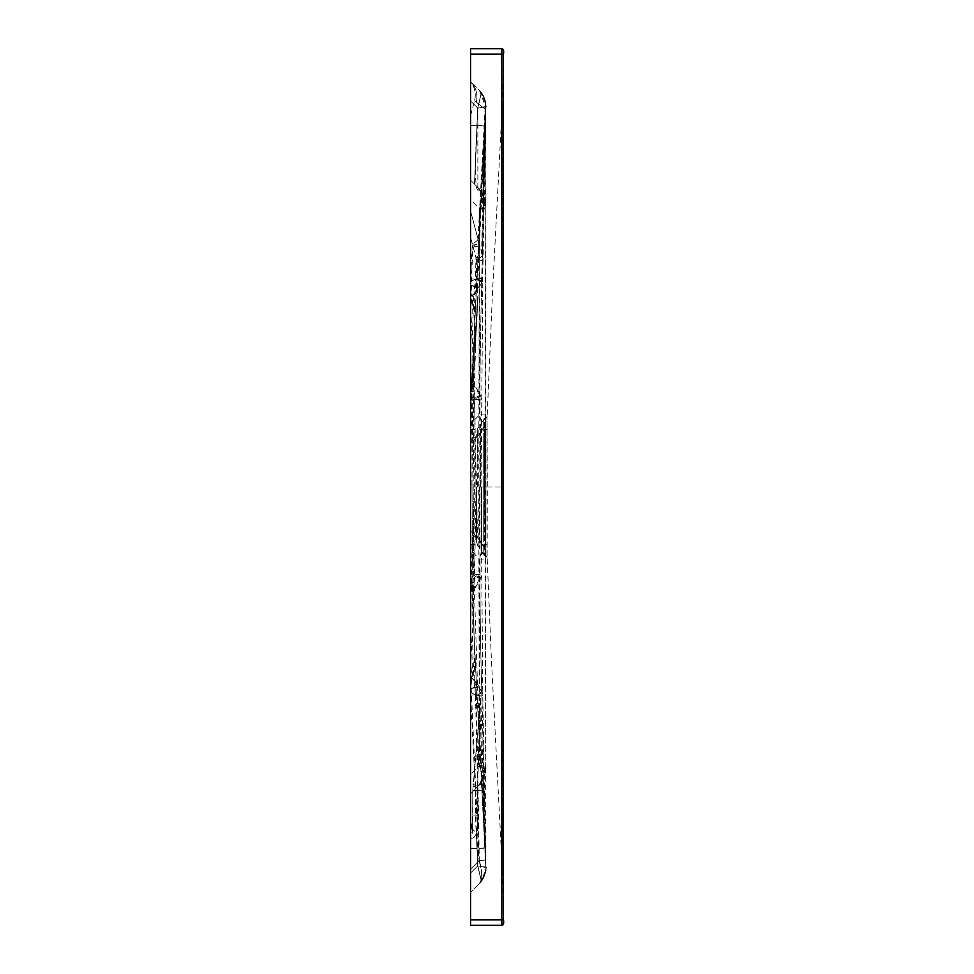 <?xml version="1.0" encoding="UTF-8"?>
<svg xmlns="http://www.w3.org/2000/svg" width="974" height="974" viewBox="0 0 974 974"><rect width="100%" height="100%" fill="white"/><g stroke="black" fill="none" stroke-linecap="round" stroke-linejoin="round"><path stroke-width="0.73" stroke-dasharray="4.87 3.65" d="M485.892 765.552L485.892 767.232C486.647 776.168 478.21 787.175 477.942 786.456L477.857 786.542C481.302 782.938 482.447 778.019 481.266 771.785A21.915 7.439 0.2 0 0 485.892 767.244A21.915 7.439 0.2 0 0 485.892 767.147L485.892 765.552L479.476 765.552L470.588 774.44L479.33 765.698L478.745 487L484.882 487L485.722 765.661L485.746 208.339L479.33 208.302L470.588 199.56L470.588 180.19L470.588 199.56L479.476 208.448L485.892 208.448L485.88 414.924L479.464 414.924L470.588 423.8L470.588 199.56L470.588 793.81L477.857 786.542L477.844 865.801L470.588 873.057L470.588 838.261L470.588 892.428L479.476 883.54L470.588 892.428L470.588 692.477L470.588 892.428L470.588 873.057L477.747 865.898L476.749 831.845C475.714 836.41 473.656 838.541 470.588 838.261L470.588 793.81L470.588 873.057L477.698 865.947L470.588 873.057L470.588 550.2L479.464 559.076L485.88 559.076L484.48 487L485.88 416.531L485.892 206.853A21.915 7.439 179.8 0 0 485.892 206.756A21.915 7.439 179.8 0 0 481.266 202.215C482.447 195.981 481.302 191.062 477.857 187.458L470.588 180.19L470.588 81.573L479.476 90.46A21.915 21.915 -45 0 1 485.88 106.324L483.08 260.423L476.663 260.07L470.588 237.388L470.588 281.523L470.588 115.541L470.588 353.55L472.792 294.952L470.588 294.745L470.588 115.541L470.588 237.388L475.933 257.38L482.349 257.842L485.843 106.47A21.915 21.915 135 0 0 479.427 90.412L479.391 90.375A21.915 21.915 -45 0 1 485.783 106.726L485.028 126.474C482.946 173.652 482.861 200.157 484.748 205.977L485.722 208.339L484.882 487L476.006 487L475.117 429.522C474.874 405.866 474.216 391.268 473.157 385.741L478.137 295.073L471.623 387.043L471.063 487L471.976 487L472.804 391.365C472.548 368.44 475.068 313.555 476.627 287.281L485.758 106.86L479.33 247.201A21.915 0.998 2.6 0 0 472.938 246.215L472.317 243.914A21.915 1.12 2.9 0 1 478.709 245.034L476.98 279.855A21.915 1.047 2.7 0 0 470.588 278.795L472.317 243.914A21.915 5.467 165.1 0 0 477.991 239.044L470.588 211.066L478.611 241.321L485.052 109.039L477.991 239.044A21.915 19.517 2.2 0 1 478.721 244.766A21.915 19.517 2.2 0 1 478.709 245.034A21.915 21.915 0 0 0 478.721 244.766L485.795 106.714A21.915 21.915 0 0 0 485.807 105.898M479.671 578.909L472.013 591.62C471.733 612.683 472.901 657.34 473.839 679.231L470.588 677.441L474.776 679.73L473.401 590.865L470.588 592.411L470.588 677.441L470.588 592.411L472.013 591.62L473.547 575.975A21.915 3.226 8.6 0 1 479.671 578.909L480.048 574.538L473.632 574.77L473.547 575.975L470.588 577.375L470.588 592.411L470.588 577.375L474.898 575.354L474.959 574.246L474.63 487L481.046 487L482.8 695.862L476.383 696.191L476.298 695.132L470.588 692.477L470.588 677.441L470.588 692.477L475.409 694.73L475.507 695.813L481.923 695.387C480.949 666.386 479.695 602.48 480.048 574.538L479.671 395.091A21.915 3.226 171.4 0 1 473.547 398.025L473.632 399.23L480.048 399.462C479.695 371.52 480.949 307.614 481.923 278.625L475.507 278.187L475.409 279.27A21.915 3.506 9.3 0 1 481.497 282.472L473.839 294.769L475.409 279.27L470.588 281.523L476.298 278.868L474.776 294.27L470.588 296.559L470.588 281.523L470.588 296.559L473.839 294.769C472.901 316.708 471.733 361.317 472.013 382.38L470.588 381.589L470.588 296.559L470.588 577.375L470.588 381.589L473.401 383.135L474.776 294.27L482.373 281.912A21.915 3.409 9.1 0 0 476.298 278.868L476.383 277.809L482.8 278.138L481.046 487L484.48 487L476.469 487L477.552 537.794L470.588 530.83L470.588 443.17L477.82 435.938L476.469 487M485.697 206.671A27.394 27.394 135 0 0 477.674 187.276C487.962 200.583 484.285 201.715 485.551 204.15L485.892 106.458L477.844 108.199L477.857 187.458C483.104 192.864 485.783 199.329 485.892 206.853L485.892 106.203A21.915 21.915 135 0 0 479.476 90.46L479.427 90.412A21.915 21.915 -45 0 1 485.831 106.531L485.819 106.787A21.915 20.673 1.7 0 0 481.205 93.504L479.427 90.412A21.915 21.136 135 0 1 485.454 105.91A21.915 21.136 135 0 1 485.101 109.076L481.606 252.4L470.588 211.066L482.337 255.078L485.137 109.1L476.262 102.148C473.973 100.395 473.973 100.395 476.262 102.148C473.973 100.395 473.973 100.395 476.262 102.148L485.028 109.015L476.262 102.148C473.973 100.395 473.973 100.395 476.262 102.148C473.973 100.395 473.973 100.395 476.262 102.148L485.101 109.076A21.915 11.164 -179 0 0 485.88 106.324L485.892 106.203M470.588 285.333L477.589 286.636L474.131 391.414L473.121 487L474.131 582.586L477.589 687.364L470.588 688.667L470.588 392.047L470.588 581.965L474.131 582.586A16.436 13.368 177.4 0 1 470.588 591.048M484.748 768.023A27.394 27.333 45 0 1 476.761 787.637C486.355 775.377 481.655 778.786 483.81 774.647L483.408 794.236L485.028 847.526A27.394 1.071 -2.2 0 1 477.029 848.597C474.935 812.925 474.849 792.605 476.761 787.637L477.613 786.785C482.897 781.343 485.6 774.829 485.709 767.256A21.915 7.037 0.9 0 1 485.734 767.658A21.915 7.037 0.9 0 1 481.095 771.883L479.33 765.698L485.746 765.661L484.748 768.023C482.861 773.806 482.946 800.299 485.028 847.526L485.758 867.152A21.915 21.915 -135 0 1 479.366 883.649C482.544 879.899 482.447 872.254 479.062 860.699A21.915 0.925 177.6 0 0 485.466 859.774L479.878 709.035L480.718 697.518L477.564 787.211L477.881 815.031L476.749 831.845A21.915 6.465 18 0 1 472.56 828.363L472.78 790.718L472.78 815.08L472.78 791.619L472.78 814.958L477.881 815.031M480.791 698.48L483.518 789.902A27.394 0.828 -1.7 0 1 477.564 790.596L472.78 790.328L480.718 697.518M483.518 789.902L485.831 867.469A21.915 21.915 -135 0 1 479.427 883.588A21.915 21.915 45 0 0 485.856 867.554L481.911 695.034L481.497 691.528L473.839 679.231L475.409 694.73A21.915 3.506 -9.3 0 0 481.497 691.528M485.722 860.042L485.868 867.651A21.915 21.915 -135 0 1 479.452 883.564C482.629 879.802 482.58 872.107 479.305 860.468L485.722 860.042L482.8 695.862L482.373 692.088L474.776 679.73L476.298 695.132A21.915 3.409 170.9 0 0 482.373 692.088M481.266 880.435L477.844 865.801L485.892 867.542A21.915 20.612 179.4 0 1 481.266 880.435L479.476 883.54A21.915 21.915 45 0 0 485.892 867.797L485.892 767.147C485.783 774.671 483.104 781.136 477.857 786.542M475.507 695.813L479.257 860.517L485.673 859.993L485.856 867.615C485.624 865.801 487.609 873.337 479.938 883.053M474.959 574.246L481.375 574.088L480.986 578.13L473.401 590.865L474.898 575.354A21.915 3.129 -171.7 0 1 480.986 578.13M484.748 205.977A27.394 27.333 135 0 0 476.761 186.363L470.588 180.19L476.761 186.363C474.849 181.371 474.947 161.051 477.029 125.403L477.698 108.053L485.795 106.921A21.915 20.71 2.1 0 0 481.168 93.455A21.915 20.698 2 0 1 485.795 106.921L485.807 106.677A21.915 21.915 135 0 0 479.403 90.387L470.588 81.573L470.588 180.19L470.588 81.573L470.588 100.943L477.71 108.065L485.783 106.957L485.028 126.474A27.394 1.071 -177.8 0 0 477.029 125.403L470.588 125.403L470.588 100.943L477.844 108.199L481.266 93.565A21.915 20.612 -179.4 0 1 485.892 106.458C485.32 105.874 487.45 108.978 483.883 96.779M477.686 815.201L472.78 815.08L472.536 829.142A21.915 6.94 -160.5 0 0 476.469 832.66L477.686 815.201L477.272 790.523A27.394 1.059 177.8 0 0 482.848 789.658L485.807 868.126L485.673 870.61L479.391 883.625A21.915 21.915 45 0 0 485.795 867.286L476.627 686.719C475.068 660.518 472.548 605.572 472.804 582.635L471.976 487L470.588 487L470.588 536.309L470.588 437.691L470.588 582.878L470.588 391.341L473.157 385.741L470.588 391.11L478.137 295.244L470.588 391.11L470.588 487L476.006 487L475.117 544.478C474.74 572.262 473.985 587.03 472.828 588.783L471.623 587.115L470.588 487L479.585 487L473.169 487L473.632 574.77M471.623 586.969L470.588 582.878L471.623 586.969L485.88 869.892M471.623 387.043A5.479 0.767 2.3 0 1 471.416 387.226L471.586 383.123A5.479 0.743 2.4 0 0 471.793 382.94L470.588 391.122M482.824 94.831C485.807 104.096 486.793 108.114 485.795 106.909L485.076 126.425A27.394 1.023 2.1 0 0 477.065 125.403L474.496 184.098L477.747 108.102L470.588 100.943L477.698 108.053L481.168 93.467L477.698 108.053L474.496 184.098L477.248 125.403A27.394 0.804 -178.3 0 1 485.259 126.206L485.673 103.402L479.391 90.375A21.915 21.915 135 0 1 485.795 106.714A21.915 9.74 -177.7 0 1 485.052 109.039A21.915 21.136 135 0 0 479.391 90.375L481.168 93.455L479.403 90.387M470.588 285.455L476.627 287.281L476.98 279.855M470.588 314.979L470.588 294.757L471.83 295.524L470.588 314.979L470.588 382.952A16.436 13.368 2.6 0 1 474.131 391.414L470.588 392.047L472.804 391.365L471.976 487L472.816 583.049A16.436 13.356 0.1 0 0 472.804 582.635L472.804 582.574M472.804 582.635L470.588 581.965L470.588 892.428L470.588 688.667M481.899 880.618C487.231 872.083 485.551 864.376 485.795 867.091A21.915 20.71 -2.1 0 1 481.168 880.545L477.71 865.935L485.795 867.079A21.915 20.698 178 0 1 481.168 880.533L479.403 883.613A21.915 21.915 45 0 0 485.807 867.335M481.205 880.496L477.747 865.898L485.819 867.213A21.915 20.673 -1.7 0 1 481.205 880.496L479.427 883.588C482.605 879.814 482.544 872.12 479.257 860.517L470.588 869.185L479.025 860.748L470.588 695.205A21.915 1.047 -2.7 0 0 476.98 694.145L485.417 859.725A21.915 1.023 177.3 0 1 479.025 860.748C482.422 872.266 482.532 879.899 479.366 883.649A21.915 21.915 45 0 0 485.783 867.237M487.049 544.527L483.737 544.527L483.737 554.389L483.737 419.441L483.737 554.559L483.737 544.527L484.638 544.527L484.638 487L484.638 555.643L484.638 544.527L485.819 544.527L485.783 418.15L485.709 555.837L485.819 544.527L487.17 544.515L487.134 557.359L487.049 487L502.365 487L487.304 487L487.17 544.515M470.588 48.7L470.588 925.3M501.793 924.204L501.768 925.3A1.644 1.644 90 0 0 503.436 923.632L503.436 919.809L470.588 919.821M503.424 760.974L503.436 50.368A1.644 1.644 90 0 0 501.793 48.7L501.793 48.7A1.644 1.644 90 0 1 503.436 50.368L503.424 50.185M470.588 382.952L470.588 353.55M477.674 187.276L470.588 180.19L470.588 125.403L477.065 125.403M470.588 423.8L470.588 443.17L477.552 436.206A27.394 27.382 -135 0 0 485.576 416.835M485.576 557.165A27.394 27.382 135 0 0 477.552 537.794L470.588 530.83L470.588 550.2M476.761 787.637L470.588 793.81L470.588 838.261C473.437 838.663 475.397 836.8 476.469 832.66L477.71 865.935L477.029 848.597L470.588 848.597L485.697 848.33L485.892 867.542C485.089 868.601 487.95 863.987 483.445 878.122M502.365 487L502.365 870.513L502.365 125.403L502.365 487L503.424 487L502.365 487M485.697 487L487.049 487L487.061 416.592L487.304 487L485.965 487M502.365 125.403L502.365 103.487L502.365 125.403M487.061 557.408L485.697 555.825A1.644 1.644 -85.3 0 1 487.061 557.408A1.644 1.644 -85.3 0 0 485.709 555.837L484.638 555.643A1.096 1.096 180 0 1 483.737 554.559A1.096 1.096 0 0 0 484.638 555.643L485.783 555.85A1.644 1.644 100 0 1 487.134 557.359L485.77 555.837M483.737 419.441A1.096 1.096 130 0 1 484.638 418.357A1.096 1.096 80 0 0 483.737 419.441A1.096 1.096 130 0 1 484.638 418.357L484.638 429.473L484.638 418.357L485.709 418.163A1.644 1.644 -100 0 0 487.061 416.592A1.644 1.644 -100 0 1 485.709 418.163L484.638 418.357L487.134 416.628A1.644 1.644 81.2 0 1 485.783 418.15L487.134 416.628L485.77 418.163M471.611 388.309A5.479 5.114 -131 0 1 470.588 391.341L470.588 391.207A5.479 4.809 -145.9 0 0 471.136 388.857L477.528 307.687L472.974 385.741M470.588 688.545L476.627 686.719L476.98 694.145M485.758 106.86A21.915 21.915 135 0 0 479.354 90.339A21.915 21.136 135 0 1 485.381 105.837A21.915 21.136 135 0 1 485.028 109.015A21.915 9.241 -177.3 0 0 485.758 106.86M481.375 399.912L474.959 399.754L474.898 398.646A21.915 3.129 171.7 0 0 480.986 395.87L481.375 399.912M481.266 93.565L479.476 90.46A21.915 21.136 -45 0 1 485.137 109.1A21.915 10.653 -178.5 0 0 485.843 106.483L482.349 257.513A21.915 19.334 0.4 0 0 481.606 252.4A21.915 5.527 164.9 0 1 475.933 257.38L475.507 278.187M470.588 81.573A21.915 21.72 135 0 1 476.262 102.148A21.915 21.72 135 0 0 470.588 81.573A21.915 21.72 -45 0 1 476.262 102.148A21.915 21.72 -45 0 0 470.588 81.573C474.922 87.356 476.249 93.772 474.533 100.797C476.249 93.772 474.922 87.356 470.588 81.573M482.373 281.912L483.08 260.423A21.915 19.809 -178.1 0 0 482.337 255.078A21.915 5.527 -15.1 0 1 476.663 260.07L476.383 277.809M472.792 294.952A16.436 12.54 1.6 0 0 477.589 286.636L479.33 247.201A21.915 19.918 -176.3 0 0 478.611 241.321A21.915 5.479 -15 0 1 472.938 246.215L471.221 285.005A16.436 10.945 -116.9 0 1 471.221 294.379M478.137 295.073A5.479 3.299 4.5 0 1 478.137 295.244L477.528 307.687A5.479 0.706 -177.5 0 0 477.723 307.541M470.686 389.941L471.416 387.226M471.087 389.965A5.479 3.774 19.2 0 0 471.16 388.675L472.512 366.699A5.479 5.43 4.5 0 0 472.524 366.516M470.588 659.021L471.83 678.476L470.588 679.243L472.792 679.048L470.588 620.45M481.095 771.883C482.264 778.165 481.107 783.133 477.613 786.785L472.78 791.619M485.697 767.329A27.394 27.394 45 0 1 477.674 786.724L470.588 793.81M479.865 707.392L472.78 790.328M472.536 829.142C472.183 840.477 471.453 825.879 471.367 822.19L471.842 831.589C472.232 834.767 472.475 833.695 472.56 828.363M483.311 783.23A27.394 3.226 -1.8 0 1 477.613 785.373A21.915 0.755 -175 0 1 473.108 784.508M472.78 790.121L477.272 790.523L479.878 709.035L482.593 783.059A27.394 3.433 177.8 0 1 477.297 785.312A21.915 0.986 -175 0 1 473.133 784.362M477.564 787.211A21.915 1.388 -175 0 1 472.987 785.945A21.915 1.668 -175 0 0 477.26 787.321M481.095 202.117A21.915 7.037 179.1 0 1 485.734 206.342A21.915 7.037 179.1 0 1 485.709 206.744C485.6 199.171 482.897 192.657 477.613 187.215C481.107 190.867 482.264 195.835 481.095 202.117L479.33 208.302L478.745 487M485.028 847.526L485.783 867.043L477.698 865.947L481.168 880.545L479.391 883.625M481.205 93.504L477.747 108.102L485.819 106.787L485.259 126.206M481.497 282.472L482.349 257.842L481.923 278.625M480.048 399.462L480.048 574.538M479.671 395.091L472.013 382.38L473.547 398.025L470.588 396.625L474.898 398.646L473.401 383.135L480.986 395.87M485.88 414.924L485.88 416.653C486.598 425.638 478.185 436.535 477.893 435.865L477.82 435.938C483.08 430.532 485.758 424.055 485.88 416.531A21.915 7.39 -179.7 0 1 485.88 416.653A21.915 7.39 -179.7 0 1 481.253 421.158L479.464 414.924L479.476 208.448L481.266 202.215M485.892 208.448L485.892 206.768C486.659 197.832 478.197 186.801 477.942 187.544L477.857 187.458M481.253 552.842C482.422 546.597 481.278 541.678 477.82 538.062C483.08 543.48 485.758 549.945 485.88 557.469A21.915 7.39 179.7 0 0 485.88 557.347A21.915 7.39 179.7 0 0 481.253 552.842L479.464 559.076L479.476 765.552L481.266 771.785M485.88 559.076L485.88 557.347C486.623 548.52 478.246 537.49 477.905 538.147L477.82 538.062M481.253 421.158C482.422 427.403 481.278 432.322 477.82 435.938M470.588 589.733A16.436 13.356 0.1 0 0 472.816 583.061C472.585 607.411 475.129 661.127 476.615 686.56A16.436 12.358 -3.3 0 1 476.627 686.719M471.83 678.476A16.436 12.358 -3.3 0 1 476.615 686.548L476.627 686.767M476.627 287.281A16.436 12.358 -176.7 0 1 476.615 287.452A16.436 12.358 -176.7 0 1 471.83 295.524M470.588 384.267A16.436 13.356 -0.1 0 1 472.816 390.939A16.436 13.356 -0.1 0 1 472.804 391.365M471.221 679.621A16.436 10.945 -63.1 0 1 471.221 688.995L479.062 860.699L470.588 869.185L479.305 860.468L476.383 696.191M472.792 679.048A16.436 12.54 178.4 0 1 477.589 687.364L485.466 859.774M483.737 468.92L483.737 434.404L483.737 468.92L483.737 457.963L483.737 468.92L483.737 457.963L483.737 468.92L485.929 468.92L485.929 435.5L485.929 468.92L485.929 457.963L485.929 468.92L485.929 457.963L485.929 468.92L485.929 467.824L485.929 468.92L483.737 468.92M483.737 538.5L483.737 506.176L483.737 539.596L483.737 528.639L483.737 539.596L483.737 538.5L485.929 538.5L485.929 539.596L485.929 506.176L485.929 539.596L485.929 528.639L485.929 539.596L485.929 538.5L483.737 538.5M483.737 506.176L483.737 516.037L483.737 505.08L483.737 516.037L483.737 505.08L483.737 506.176L485.929 506.176L485.929 505.08L485.929 516.037L485.929 505.08L485.929 516.037L485.929 505.08L485.929 506.176L483.737 506.176M487.17 429.485L484.638 429.473L484.638 487L484.638 429.473L483.737 429.473L483.737 419.611L483.737 429.473L487.049 429.473M483.737 529.734L483.737 528.639L483.737 529.734L485.929 529.734L483.737 529.734M483.737 459.058L483.737 457.963L483.737 459.058L485.929 459.058L485.929 467.824L485.929 457.963L485.929 459.058L483.737 459.058M483.737 516.037L483.737 514.942L483.737 516.037L485.929 516.037L483.737 516.037M483.737 444.266L483.737 434.404L483.737 445.362L483.737 435.5L483.737 445.362L483.737 444.266L485.929 444.266L485.929 434.404L485.929 445.362L485.929 434.404L485.929 444.266L483.737 444.266M483.737 435.5L483.737 434.404L483.737 435.5L485.929 435.5L485.929 434.404L485.929 435.5L483.737 435.5M483.737 481.521L483.737 492.479L483.737 481.521L483.737 491.383L483.737 481.521L483.737 482.617L483.737 481.521L485.929 481.521L485.929 492.479L485.929 481.521L485.929 492.479L485.929 481.521L485.929 482.617L485.929 481.521L483.737 481.521M483.737 492.479L483.737 491.383L483.737 492.479L485.929 492.479L485.929 491.383L485.929 492.479L483.737 492.479M485.929 554.389L485.929 429.473L485.929 554.389L483.737 554.389L485.929 554.389M485.929 429.473L485.929 419.611L485.929 429.473L483.737 429.473L485.929 429.473M483.737 419.611L485.929 419.611L483.737 419.611M485.929 528.639L483.737 528.639L485.929 528.639M483.737 539.596L485.929 539.596L483.737 539.596M485.929 505.08L483.737 505.08L485.929 505.08M485.929 457.963L483.737 457.963L485.929 457.963M483.737 445.362L485.929 445.362L483.737 445.362M485.929 434.404L483.737 434.404L485.929 434.404M474.63 487L474.959 399.754M473.632 399.23L473.169 487M485.856 105.667A21.915 21.915 0 0 1 485.843 106.483L485.831 106.531M475.117 429.522L471.136 429.546M470.588 54.179L501.793 54.179L501.793 919.821M471.136 544.454L475.117 544.478M470.588 582.878L472.828 588.783M475.056 487L475.056 437.691L475.056 487M476.627 487L476.627 542.762L476.627 487M476.152 487L476.152 537.307L476.152 487M479.452 487L479.452 548.691L479.452 487M477.345 487L477.345 428.974L477.345 487M480.669 487L480.669 424.104L480.669 487M481.533 487L481.533 550.383L481.533 487M501.793 52.085L501.793 54.179L503.436 53.74M503.436 923.632A1.644 1.644 90 0 1 501.793 925.3L503.412 923.62L501.768 925.3M503.436 54.191L503.424 487L501.78 487M477.248 125.403L485.697 125.67M477.564 790.827L472.78 790.718L477.272 790.888M483.737 544.527L485.929 544.527L483.737 544.527M485.929 514.942L483.737 514.942L485.929 514.942M483.737 467.824L485.929 467.824L483.737 467.824M485.929 482.617L483.737 482.617L485.929 482.617M483.737 491.383L485.929 491.383L483.737 491.383M481.923 695.387L485.673 859.993M485.746 867.104C488.595 876.941 472.183 890.333 479.354 883.661M485.77 104.035A21.915 21.915 0 0 1 485.831 104.875L475.336 306.153L470.588 418.236M502.389 871.012L502.316 869.441L502.389 871.012M502.365 870.586L491.432 660.299L487 554.206M487.256 559.539L487.207 558.784M502.353 103.743L502.389 102.988M502.365 103.378L492.637 289.29L487 419.794M487.207 415.216L487.256 414.461M483.737 419.806L477.345 428.974L476.152 436.693L475.056 437.691L470.588 437.691M483.737 554.194L477.345 545.026L476.152 537.307L475.056 536.309L470.588 536.309M487.061 416.592L485.709 418.175M503.436 49.796L502.365 103.22M502.365 870.78L503.436 924.204M503.436 919.809L503.424 697.506M501.768 48.7L503.412 50.38L501.768 48.7M503.436 51.805L503.436 50.392M485.417 859.725L485.746 866.957C487.45 864.961 485.977 869.77 481.351 881.373M485.417 101.746A21.915 21.915 0 0 0 479.354 90.339L479.378 90.363M479.354 90.339L485.746 106.909M470.588 115.541L474.533 100.797L470.588 115.541M485.697 103.293A21.915 21.915 0 0 0 485.551 102.27M485.49 101.966A21.915 21.915 0 0 0 479.427 90.412M485.88 105.521A21.915 21.915 0 0 0 485.843 104.729M485.783 103.914A21.915 21.915 0 0 0 485.697 103.171M485.795 105.082A21.915 21.915 0 0 0 485.746 104.267M485.673 103.439A21.915 21.915 0 0 0 485.563 102.66M485.783 106.032A21.915 21.915 0 0 0 485.77 105.204M485.734 104.376A21.915 21.915 0 0 0 485.661 103.548M485.551 102.733A21.915 21.915 0 0 0 485.417 101.88M471.793 382.94L472.512 366.699M470.588 180.19L474.496 184.098L481.911 197.783L482.483 202.592L485.076 126.425M482.848 789.658L482.593 783.059M485.746 208.339L485.734 206.354C486.586 196.651 476.359 185.157 477.65 187.252M476.761 186.363L482.167 194.167L483.81 199.353C482.97 199.195 483.469 159.188 485.028 126.474M485.746 765.661L485.734 767.646C486.671 776.984 476.225 789.171 477.65 786.749M480.048 398.902C479.756 370.79 480.815 312.666 481.911 278.966M480.048 575.098C479.756 603.21 480.815 661.334 481.911 695.034M477.552 537.794C488.729 552.66 483.713 552.051 485.308 553.719L484.492 487L485.308 420.281L484.334 424.944C485.356 424.676 483.104 428.426 477.552 436.206M477.674 786.724C487.962 773.417 484.285 772.285 485.551 769.85L485.697 848.33M476.627 287.233L476.615 287.44C474.995 314.846 472.585 368.014 472.816 390.951L472.804 391.426"/><path stroke-width="1.46" d="M470.588 925.3L501.78 925.3L470.588 925.3L470.588 48.7L501.793 48.7L470.588 48.7M501.78 487L503.424 487L503.436 54.191L501.793 54.179L501.793 48.7A1.644 1.644 -90 0 1 503.436 50.368L503.436 923.632A1.644 1.644 -90 0 1 501.793 925.3L501.793 54.179L470.588 54.179M503.424 919.018L503.424 760.974M470.588 919.821L501.793 919.821L501.793 925.3C503.473 924.363 504.021 922.536 503.436 919.809L503.424 697.506M503.436 54.191C504.057 50.721 503.509 48.895 501.793 48.7L501.793 52.085M501.793 919.821L503.436 919.809C504.057 923.279 503.509 925.105 501.793 925.3L501.927 925.3M470.588 418.236L470.564 419.502M503.436 53.74L503.436 51.792"/></g></svg>
